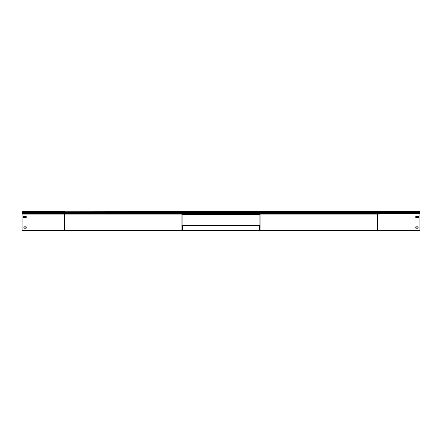 <?xml version="1.0" encoding="UTF-8"?>
<svg xmlns="http://www.w3.org/2000/svg" width="442" height="442" viewBox="0 0 442 442"><rect width="100%" height="100%" fill="white"/><g stroke="black" fill="none" stroke-linecap="round" stroke-linejoin="round"><path stroke-width="0.66" d="M257.183 230.652L350.887 230.415M91.113 230.415L182.314 230.652A0.431 0.431 0 0 1 181.883 230.221L181.883 213.922L182.662 213.276A0.293 0.293 0 0 0 182.679 212.845L182.038 212.204A0.53 0.53 0 0 1 181.883 211.828L181.883 211.718A0.624 0.624 0 0 1 182.513 211.094L184.817 211.094M91.113 230.652L90.356 230.652M351.644 230.652L350.887 230.652M256.205 230.652L22.1 230.652L22.1 211.094L182.513 211.094L64.538 211.094L64.538 211.718L22.1 211.718M256.205 230.602L253.78 230.602L253.78 230.122M185.795 230.602L188.22 230.602L188.22 230.122M188.22 230.398L185.795 230.398M256.205 230.398L253.78 230.398M257.183 225.763L259.647 225.763L259.647 230.183L257.183 230.415L259.879 230.221L259.879 214.127L259.189 213.453A0.53 0.53 0 0 1 259.156 212.674L259.797 212.038A0.293 0.293 0 0 0 259.879 211.828L259.879 211.718A0.392 0.392 0 0 0 259.487 211.331L257.183 211.331M257.183 225.525L259.879 225.525M256.205 230.415L257.183 230.183M184.817 225.525L182.121 225.525M184.817 230.652L184.817 230.183L182.353 230.183L182.353 225.763L184.817 225.763M184.817 230.183L185.795 230.183L185.795 230.652M259.647 225.823L182.353 225.823M259.647 230.122L182.353 230.122M182.121 225.293L259.879 225.293M182.121 225.343L188.22 225.343L188.22 225.823M259.879 225.343L253.78 225.343L253.78 225.823M253.78 225.547L256.205 225.547M185.795 225.547L188.22 225.547M64.538 230.652L64.538 213.795L182.187 213.978L182.811 213.453A0.53 0.53 0 0 0 182.844 212.674L182.203 212.038A0.293 0.293 0 0 1 182.121 211.828L182.121 211.718A0.392 0.392 0 0 1 182.513 211.331L184.817 211.331M182.121 214.127L182.121 230.221L185.795 230.415M23.664 217.453L26.205 217.453L26.205 216.083L23.664 216.083L23.664 217.453M23.862 217.453L23.862 216.337L26.205 216.337L26.205 217.453M26.205 228.205L26.205 226.84L23.862 226.84L23.862 228.205L26.205 228.205L26.205 227.094L23.862 227.094L23.862 228.205M377.462 230.652L377.462 230.221L260.117 230.221A0.431 0.431 0 0 1 259.686 230.652L419.9 230.652L419.9 211.094L257.183 211.094M260.117 230.221L260.117 214.127A0.431 0.431 0 0 0 259.962 213.795L259.338 213.276A0.293 0.293 0 0 1 259.321 212.845L259.962 212.204A0.53 0.53 0 0 0 260.117 211.828L260.117 211.718A0.624 0.624 0 0 0 259.487 211.094L377.462 211.094L377.462 211.718L260.117 211.718M419.9 230.221L377.462 230.221L377.462 214.127L380.871 213.922L377.462 213.795L377.462 212.204L259.797 212.038M419.9 213.922L380.871 213.922M415.988 216.083L415.795 217.453L418.336 217.453L418.336 216.083L415.988 216.083M418.138 217.453L418.138 216.337L415.795 216.337L415.795 217.453M418.138 228.205L418.138 226.84L415.795 226.84L415.795 228.205L418.138 228.205L418.138 227.094L415.795 227.094L415.795 228.205M22.1 230.652L23.078 230.669L22.1 230.669M419.9 230.652L23.078 230.906M182.121 214.287L259.879 214.287M418.922 230.906L23.078 230.669M418.922 230.669L419.9 230.669M259.857 211.585L182.143 211.585M259.609 211.348L182.391 211.348M418.922 211.348L419.9 211.348M188.22 230.221L253.78 230.221M253.78 225.724L188.22 225.724M22.1 213.795L64.538 213.795L64.538 212.204L182.203 212.038M22.1 212.845L182.844 212.674M22.1 213.276L182.811 213.453M22.1 212.204L64.538 212.204L64.538 211.828L22.1 211.828M181.883 211.828L64.538 211.828L181.883 211.718M181.883 214.127L22.1 214.127M181.883 230.221L22.1 230.221M377.462 213.795L259.813 213.978M419.9 213.276L259.189 213.453M419.9 212.845L259.156 212.674M419.9 212.204L377.462 212.204L377.462 211.718L419.9 211.718M419.9 211.828L260.117 211.828M377.462 214.127L260.117 214.127M259.493 213.707L182.507 213.707M259.841 211.972L182.159 211.972M259.747 212.083L182.253 212.083M259.542 212.293L182.458 212.293M259.012 212.928L182.988 212.928"/></g></svg>
